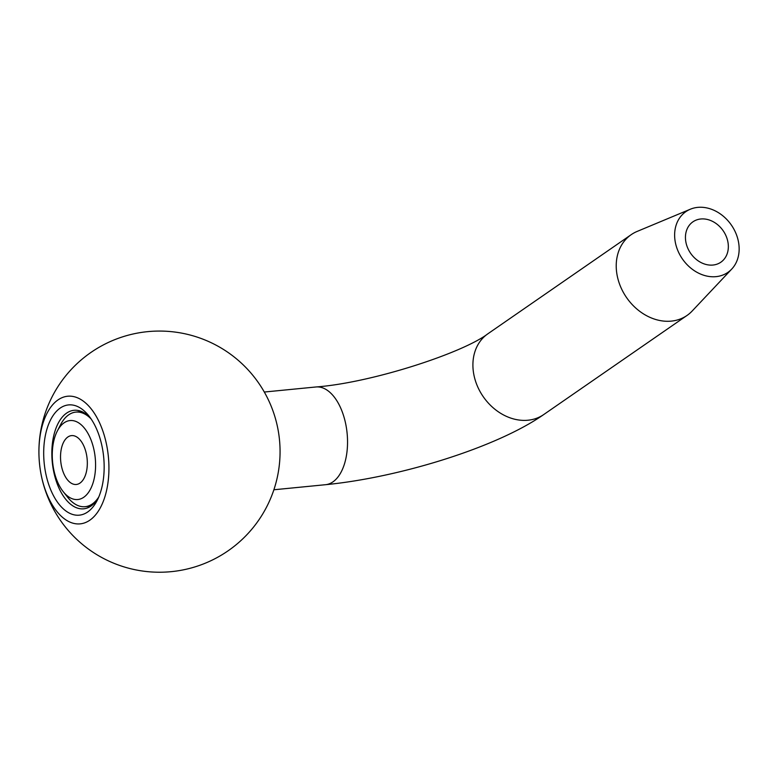 <?xml version="1.0" encoding="UTF-8"?>
<svg xmlns="http://www.w3.org/2000/svg" width="778" height="778" viewBox="0 0 778 778"><rect width="100%" height="100%" fill="white"/><g stroke="black" fill="none" stroke-linecap="round" stroke-linejoin="round"><path stroke-width="1.17" d="M83.761 497.259A39.668 21.414 -95.6 0 0 93.224 446.689A39.668 21.414 -95.6 0 0 64.097 422.824A39.668 21.414 -95.6 0 0 57.29 431.08A39.668 21.414 -95.6 0 0 63.232 491.677A39.668 21.414 -95.6 0 0 83.761 497.259M63.232 491.677L67.696 497.298A47.526 25.655 -95.6 0 0 85.142 506.702A47.526 25.655 -95.6 0 0 92.29 503.979A47.526 25.655 -95.6 0 0 98.767 496.996M91.114 418.963A47.526 25.655 -95.6 0 0 75.865 412.097A47.526 25.655 -95.6 0 0 68.727 414.81A47.526 25.655 -95.6 0 0 60.577 424.7L57.29 431.08M716.042 276.647A36.926 29.768 55.3 0 0 731.728 269.081A36.926 29.768 55.3 0 0 733.819 229.024A36.926 29.768 55.3 0 0 697.74 207.376A36.926 29.768 55.3 0 0 690.329 209.224A36.926 29.768 55.3 0 0 677.346 249.368A36.926 29.768 55.3 0 0 716.042 276.647M690.329 209.224L637.094 231.445A49.102 39.59 55.3 0 0 631.191 234.674A49.102 39.59 55.3 0 0 617.985 279.088A49.102 39.59 55.3 0 0 671.288 321.12A49.102 39.59 55.3 0 0 687.042 315.44A49.102 39.59 55.3 0 0 692.148 311.044L731.728 269.081M686.322 244.029A24.546 19.79 55.3 0 0 720.856 262.205A24.546 19.79 55.3 0 0 727.459 239.994A24.546 19.79 55.3 0 0 692.926 221.827A24.546 19.79 55.3 0 0 686.322 244.029M85.872 451.785A24.546 13.255 84.4 0 1 76.322 484.47A24.546 13.255 84.4 0 1 61.987 468.298A24.546 13.255 84.4 0 1 71.527 435.612A24.546 13.255 84.4 0 1 85.872 451.785M90.54 418.136A49.491 26.715 -95.6 0 0 74.036 410.298A49.491 26.715 -95.6 0 0 55.053 430.924A49.491 26.715 -95.6 0 0 57.008 483.294A49.491 26.715 -95.6 0 0 83.693 508.812A49.491 26.715 -95.6 0 0 98.368 497.92M100.566 492.085A55.384 29.895 -95.6 0 0 88.857 415.87A55.384 29.895 -95.6 0 0 47.283 427.997A55.384 29.895 -95.6 0 0 57.008 501.518A55.384 29.895 -95.6 0 0 97.153 500.468A55.384 29.895 -95.6 0 0 100.566 492.085M90.481 408.012A64.127 34.611 -95.6 0 0 43.082 422.94A64.127 34.611 -95.6 0 0 57.368 512.07A64.127 34.611 -95.6 0 0 104.777 497.142A64.127 34.611 -95.6 0 0 90.481 408.012M325.525 484.704A49.102 26.501 84.4 0 0 344.625 419.323A49.102 26.501 84.4 0 0 315.946 386.977C372.02 382.795 463.26 352.735 487.874 333.791A49.102 39.59 55.3 0 0 474.668 378.205A49.102 39.59 55.3 0 0 543.725 414.557C496.675 447.525 399.279 477.507 325.525 484.704L273.895 489.77M81.641 411.533L75.865 412.097M487.874 333.791L631.191 234.674M315.946 386.977L264.306 392.034M543.725 414.557L687.042 315.44M90.919 506.128L85.142 506.702M252.208 374.558A120.59 120.59 0 0 0 82.39 358.93A120.59 120.59 0 0 0 182.587 570.002A120.59 120.59 0 0 0 252.208 374.558"/></g></svg>
